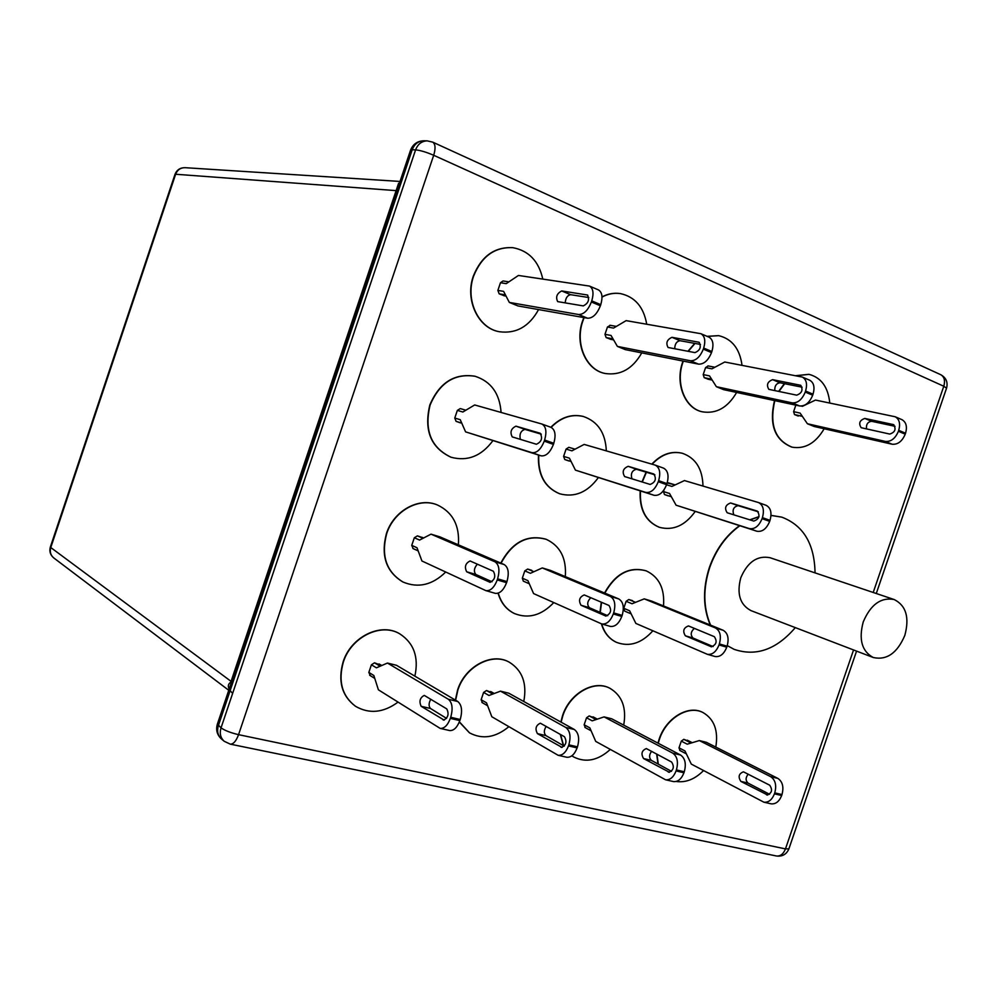 <?xml version="1.0" encoding="UTF-8"?>
<svg xmlns="http://www.w3.org/2000/svg" width="997" height="997" viewBox="0 0 997 997"><rect width="100%" height="100%" fill="white"/><g stroke="black" fill="none" stroke-linecap="round" stroke-linejoin="round"><path stroke-width="1.5" d="M829.778 403.037C828.158 387.16 821.241 377.601 809.003 374.349L796.142 375.732M784.701 383.695L778.919 391.485M808.854 374.324L795.83 375.67M784.39 383.633L778.607 391.422M715.796 747.077C718.488 730.577 714.201 719.049 702.935 712.506C688.404 704.792 666.108 718.326 659.391 739.4L658.257 743.276M702.785 712.431L702.648 712.369C688.117 704.655 665.834 718.189 659.117 739.251L657.97 743.126M742.017 365.326C739.786 348.8 732.01 338.905 718.712 335.653L707.234 336.413M695.009 343.442L688.242 351.343M683.331 361.113L682.933 362.235C675.206 383.583 685.188 408.409 702.374 411.823C716.407 414.067 727.822 407.599 736.633 392.444M718.55 335.628L707.035 336.325M694.71 343.379L687.942 351.293M683.032 361.064L682.633 362.185C674.919 383.521 684.889 408.334 702.075 411.761L702.224 411.798M702.985 486.062C702.549 468.926 695.694 458.009 682.434 453.299C671.542 450.756 661.435 454.395 652.125 464.203M646.405 472.254L642.28 482.012M682.284 453.261L682.135 453.224C671.243 450.681 661.148 454.308 651.826 464.116M646.106 472.167L641.981 481.925M663.504 605.939C664.825 588.616 659.067 576.927 646.23 570.87C629.419 566.396 615.623 573.811 604.818 593.115M646.081 570.82L645.944 570.77C629.144 566.284 615.336 573.699 604.543 593.003M623.711 725.106C626.714 707.845 622.128 695.582 609.977 688.316C594.187 679.655 569.86 693.551 562.831 715.771L561.124 722.189M609.84 688.254L609.69 688.179C593.913 679.518 569.586 693.413 562.557 715.622L560.862 722.052M646.717 324.187C643.688 306.964 634.902 296.77 620.383 293.592C614.14 292.694 608.02 293.866 602.001 297.081M584.142 317.619L582.846 321.034C574.708 343.541 586.199 369.962 605.104 373.476C620.433 375.744 632.646 368.89 641.756 352.888M620.234 293.567L620.084 293.542C613.953 292.669 607.921 293.779 602.001 296.882M583.856 317.569L582.56 320.984C574.422 343.479 585.912 369.899 604.818 373.414L604.955 373.439M606.326 450.868C605.491 432.91 597.814 421.432 583.307 416.472C571.655 413.805 560.912 417.444 551.104 427.377M583.17 416.434L583.021 416.385C571.381 413.73 560.65 417.357 550.843 427.277M565.299 576.602C566.632 558.42 560.314 545.995 546.331 539.352C527.5 534.267 512.408 542.218 501.042 563.193M546.194 539.29L546.057 539.24C527.226 534.168 512.134 542.106 500.781 563.081M523.774 701.514C527.189 683.406 522.341 670.296 509.218 662.158C492.02 652.3 465.25 666.544 457.86 690.074L455.617 700.243M509.093 662.095L508.956 662.02C491.758 652.163 464.988 666.407 457.611 689.924L455.367 700.093M542.792 279.035C538.729 261.102 528.734 250.658 512.819 247.68C494.699 246.87 481.638 256.329 473.637 276.057C464.988 299.898 478.373 328.187 499.31 331.727C516.134 333.958 529.22 326.58 538.567 309.581M512.682 247.667L512.545 247.655C494.425 246.832 481.364 256.291 473.363 276.019C464.727 299.848 478.111 328.138 499.036 331.665L499.173 331.689M501.08 412.446C499.721 393.566 491.072 381.502 475.133 376.28C454.632 373.152 439.627 382.736 430.106 405.031C424.024 430.305 431.016 447.703 451.055 457.237C467.468 461.648 481.401 456.14 492.854 440.724M474.996 376.243L474.859 376.205C454.37 373.09 439.365 382.674 429.844 404.944C423.775 430.218 430.754 447.616 450.794 457.149L450.918 457.187M458.371 544.811C459.779 525.656 452.837 512.396 437.546 505.03C419.052 496.992 393.865 510.9 386.674 533.694C380.904 555.753 386.35 571.867 403 582.024C418.192 588.38 432.424 585.04 445.696 572.029M437.421 504.981L437.297 504.931C418.802 496.892 393.616 510.8 386.425 533.582C380.655 555.628 386.101 571.742 402.751 581.899L402.875 581.961M414.877 676.153C418.939 657.148 413.88 643.028 399.71 633.805C380.916 622.415 351.143 636.971 343.354 662.045C337.983 681.225 342.033 695.956 355.493 706.275C369.239 714.213 383.396 712.843 397.977 702.15M399.585 633.731L399.461 633.668C380.68 622.278 350.907 636.834 343.118 661.896C337.759 681.076 341.797 695.806 355.256 706.113L355.381 706.188M709.378 567.505C702.648 588.517 702.947 607.684 710.275 625.019C702.947 607.684 702.648 588.517 709.378 567.505C715.734 549.584 725.779 535.651 739.5 525.681C725.779 535.651 715.734 549.584 709.378 567.505M727.287 645.632L734.029 649.296M774.806 400.632C769.248 424.635 774.993 440.138 792.067 447.167C804.965 449.323 815.671 443.191 824.158 428.76M798.285 416.048L794.509 414.59L793.612 411.661L795.83 405.143M708.369 379.259L704.218 377.676L703.197 374.585L705.589 367.569L708.194 365.974M610.725 339.304L606.126 337.572L604.98 334.319L607.46 326.991L610.264 325.358M504.308 295.748L499.173 293.841L497.877 290.414L500.469 282.737L503.024 280.955L508.894 281.852M640.473 491.01C639.538 509.43 645.832 521.518 659.353 527.301C673.112 530.903 685.051 525.631 695.171 511.511M668.252 495.87L664.476 494.549L663.441 491.571L664.002 489.913M667.167 482.959L675.168 484.903L668.376 482.847M538.754 455.118C537.869 474.584 544.848 487.458 559.691 493.777C574.683 497.752 587.545 492.368 598.3 477.638M568.901 460.975L564.776 459.53L563.604 456.389L566.084 449.074L568.826 447.317L575.07 449.186L568.826 447.317M460.614 422.94L456.09 421.357L454.769 418.042L457.349 410.39L460.278 408.583L465.861 410.216L460.278 408.583M601.577 602.313L600.244 612.445M601.665 623.923C604.294 632.746 609.229 638.89 616.482 642.342C629.468 647.203 641.607 643.352 652.873 630.789M632.522 600.643L628.795 599.521L635.575 602.338M624.67 611.124L631.176 613.89L624.67 611.124L623.761 608.295L626.128 601.303L628.795 599.521M498.288 593.128C501.055 602.774 506.439 609.578 514.44 613.541C528.472 619.062 541.583 615.411 553.771 602.587M531.7 570.284L527.65 569.063L533.894 571.717M523.325 581.151L529.295 583.768L523.325 581.151L522.328 578.185L524.796 570.895L527.65 569.063M423.625 537.981L417.407 535.863L422.977 538.318M413.119 548.574L411.749 545.371L414.328 537.744L417.407 535.863M656.898 754.143L658.307 764.151M676.19 781.474C685.861 782.832 694.984 779.193 703.546 770.569M687.294 740.198L692.254 742.69L683.805 739.325L691.058 743.039M680.004 750.492L679.007 747.837L681.3 741.132L683.805 739.325M560.551 734.515L563.654 745.793M571.892 755.788L573.848 757.047C585.937 762.992 598.075 760.462 610.276 749.457M597.29 719.149L589.215 715.933L596.044 719.572M593.003 716.868L593.664 717.217M585.264 727.561L584.155 724.769L586.535 717.79L589.215 715.933M459.38 721.84L469.55 732.87C482.448 739.699 495.546 737.643 508.819 726.713M494.163 693.538L486.486 690.51L492.78 694.062M490.611 691.532L491.409 691.98M482.386 702.648L481.14 699.72L483.607 692.429L486.486 690.51M381.701 665.547L374.523 662.818L380.156 666.208M379.01 663.927L381.801 665.498M370.236 675.492L368.84 672.402L371.407 664.8L374.523 662.818M656.624 753.994L658.02 764.001M640.186 490.91C639.251 509.33 645.545 521.419 659.067 527.201L659.216 527.251M560.277 734.365L563.392 745.644M571.867 755.801L573.711 756.972M538.48 455.031C537.595 474.485 544.574 487.371 559.417 493.677L559.554 493.727M459.318 722.027L469.425 732.795M815.048 572.889C814.524 543.988 803.445 525.419 781.822 517.156L771.017 515.362L781.673 517.119M759.004 516.62L749.744 519.811L759.004 516.62M498.076 593.203C500.868 602.749 506.227 609.479 514.165 613.417L514.302 613.479M601.291 602.188L599.97 612.332M601.403 623.835C604.032 632.634 608.968 638.765 616.196 642.218L616.333 642.28M774.507 400.57C768.936 424.56 774.681 440.063 791.755 447.092L791.905 447.13M443.067 719.871L443.653 720.096C448.152 717.728 449.186 714.002 446.781 708.917L424.273 695.395C419.936 697.701 418.902 701.327 421.158 706.3L444.176 720.121M430.779 699.233C428.648 703.172 428.548 706.262 430.492 708.493L446.581 718.401M440.163 728.396L449.635 730.552C453.772 730.838 457.174 727.523 459.841 720.594L450.345 718.388C447.678 725.342 444.276 728.67 440.163 728.396L378.399 689.824L373.838 675.492L368.84 672.402M459.841 720.594L460.215 719.498C462.608 710.873 461.785 704.879 457.773 701.514L396.507 665.298L387.447 663.055L376.417 667.828L371.407 664.8M387.447 663.055L448.326 699.246C452.326 702.611 453.124 708.618 450.719 717.279L450.345 718.388M560.887 747.152L561.498 747.389C566.146 745.22 567.131 741.656 564.439 736.721L540.349 723.199C535.863 725.305 534.89 728.782 537.42 733.618L562.059 747.426M546.194 726.402C543.826 730.14 543.739 733.219 545.932 735.612L564.265 746.142M558.096 755.277L566.72 757.246C571.069 757.608 574.534 754.492 577.113 747.9L568.489 745.893C565.897 752.511 562.433 755.639 558.096 755.277L491.82 716.743L486.511 702.81L481.14 699.72M577.113 747.9L577.475 746.853C579.706 738.615 578.659 732.832 574.347 729.505L508.782 693.202L500.494 691.145L488.991 695.482L483.607 692.429M500.494 691.145L565.76 727.449C570.06 730.776 571.094 736.571 568.838 744.834L568.489 745.893M668.239 772.014L668.875 772.251C673.636 770.245 674.545 766.843 671.629 762.044L646.33 748.573C641.719 750.517 640.809 753.844 643.563 758.543L669.448 772.289M651.589 751.302C649.035 754.841 648.947 757.87 651.353 760.375L671.492 771.329M665.56 779.779L673.436 781.573C677.935 781.997 681.449 779.068 683.942 772.775L676.066 770.93C673.561 777.249 670.059 780.202 665.56 779.779L595.732 741.407L589.838 727.86L584.155 724.769M683.942 772.775L684.278 771.765C686.385 763.889 685.151 758.318 680.602 755.041L611.684 718.787L604.07 716.893L592.23 720.843L586.535 717.79M604.07 716.893L672.763 753.159C677.299 756.436 678.521 762.032 676.402 769.933L676.066 770.93M766.444 794.759L767.104 794.995C771.927 793.138 772.8 789.873 769.709 785.212L743.463 771.828C738.789 773.635 737.917 776.825 740.858 781.399L767.702 795.045M748.224 774.183C745.507 777.523 745.432 780.489 747.999 783.081L769.572 794.297M763.876 802.186L771.092 803.831C775.716 804.305 779.243 801.538 781.66 795.519L774.432 793.836C772.014 799.881 768.488 802.66 763.876 802.186L691.307 764.101L684.939 750.915L679.007 747.837M781.66 795.519L781.984 794.559C783.966 787.019 782.583 781.623 777.859 778.395L706.35 742.316L699.333 740.572L687.232 744.186L681.3 741.132M699.333 740.572L770.669 776.675C775.392 779.903 776.75 785.312 774.769 792.877L774.432 793.836M489.677 582.236L489.938 582.323C494.799 579.967 495.958 576.278 493.39 571.256L470.098 560.975C465.425 563.268 464.278 566.869 466.683 571.78L490.163 582.373M477.351 564.165C474.024 568.091 473.525 571.518 475.868 574.471L492.02 581.787M485.888 590.635L495.197 593.315C499.771 593.838 503.56 590.299 506.576 582.672L497.241 579.942C494.225 587.594 490.437 591.159 485.888 590.635L421.943 560.999L416.995 547.739L411.749 545.371M506.576 582.672L506.95 581.563C509.317 572.988 508.395 567.305 504.158 564.539L439.926 536.872L431.016 534.155L419.587 540.075L414.328 537.744M431.016 534.155L494.886 561.76C499.086 564.526 499.995 570.209 497.615 578.833L497.241 579.942M605.466 615.959L605.74 616.059C610.775 613.915 611.871 610.401 609.03 605.491L584.254 594.935C579.419 597.016 578.335 600.456 581.014 605.254L605.977 616.109M590.785 597.702C587.27 601.328 586.797 604.656 589.377 607.696L607.721 615.71M601.752 623.948L610.226 626.378C615.024 627.013 618.888 623.698 621.804 616.445L613.317 613.965C610.401 621.243 606.55 624.571 601.752 623.948L533.582 593.576L527.924 580.64L522.328 578.185M621.804 616.445L622.165 615.398C624.384 607.198 623.237 601.714 618.726 598.923L550.431 570.396L542.281 567.929L530.416 573.3L524.796 570.895M542.281 567.929L610.289 596.393C614.788 599.172 615.909 604.681 613.678 612.906L613.317 613.965M710.961 646.679L711.235 646.779C716.382 644.835 717.429 641.47 714.363 636.684L688.466 625.929C683.506 627.823 682.471 631.113 685.375 635.799L711.484 646.841M694.373 628.372C690.709 631.712 690.26 634.939 693.027 638.043L713.117 646.579M707.322 654.294L715.061 656.512C720.033 657.222 723.934 654.119 726.763 647.203L719.024 644.934C716.182 651.876 712.282 654.992 707.322 654.294L635.862 623.424L629.643 610.787L623.761 608.295M726.763 647.203L727.1 646.206C729.193 638.367 727.872 633.045 723.137 630.266L651.714 601.129L644.224 598.861L632.036 603.758L626.128 601.303M644.224 598.861L715.435 627.948C720.158 630.74 721.467 636.061 719.36 643.925L719.024 644.934M536.411 444.251C541.521 441.87 542.804 438.219 540.237 433.271L515.96 426.168C511.037 428.548 509.803 432.125 512.246 436.898L536.411 444.251M520.359 439.365C519.25 434.069 520.783 430.741 524.97 429.395L541.284 434.169M465.587 431.863L540.985 455.816C545.945 456.452 550.082 452.65 553.422 444.4L544.25 441.135C540.91 449.423 536.772 453.249 531.837 452.626L465.587 431.863L460.253 419.7L454.769 418.042M544.25 441.135L544.624 440.026C546.954 431.738 546.032 426.404 541.882 424.024L474.672 404.956L462.857 412.01L457.349 410.39M553.422 444.4L553.796 443.291C556.102 435.041 555.179 429.719 550.992 427.339L550.668 427.227M650.156 484.442C655.44 482.324 656.674 478.847 653.833 473.999L628.185 466.322C623.1 468.453 621.916 471.868 624.62 476.554L650.156 484.442M631.936 478.822C630.503 473.675 631.986 470.497 636.398 469.263L654.879 474.796M575.431 470.135L653.957 495.272C659.154 496.057 663.366 492.518 666.594 484.679L658.269 481.713C655.029 489.589 650.817 493.141 645.632 492.368L575.431 470.135L569.437 458.184L563.604 456.389M658.269 481.713L658.631 480.654C660.812 472.74 659.69 467.568 655.278 465.138L584.155 444.413L571.929 450.831L566.084 449.074M666.594 484.679L666.956 483.62C669.124 475.731 667.99 470.572 663.553 468.141L663.217 468.029M753.769 521.07C759.178 519.163 760.35 515.835 757.309 511.087L730.614 502.974C725.417 504.893 724.271 508.158 727.187 512.757L753.769 521.07M733.817 514.826C732.122 509.841 733.555 506.788 738.129 505.666L758.343 511.81M676.078 505.192L756.897 531.239C762.281 532.124 766.543 528.834 769.684 521.356L762.082 518.652C758.929 526.154 754.679 529.469 749.308 528.584L676.078 505.192L669.535 493.465L663.441 491.571M762.082 518.652L762.418 517.642C764.475 510.065 763.191 505.055 758.567 502.575L684.453 480.566L671.941 486.424L666.557 484.779M769.684 521.356L770.02 520.347C772.064 512.807 770.768 507.797 766.132 505.329L765.771 505.205M583.257 305.905C588.317 303.375 589.713 299.748 587.445 295.012L561.71 290.95C556.849 293.479 555.503 297.044 557.672 301.617L583.257 305.905M565.212 302.914C565.573 298.115 567.355 295.374 570.571 294.676L588.816 297.542M509.33 302.415L517.991 305.942L587.594 318.23C592.754 318.267 597.029 314.117 600.381 305.78L591.383 301.991C588.018 310.354 583.756 314.529 578.609 314.516L509.33 302.415L503.61 291.361L497.877 290.414M591.383 301.991L591.757 300.87C593.95 293.342 593.203 288.42 589.526 286.089L518.44 275.459L506.227 283.647L500.469 282.737M600.381 305.78L600.755 304.671C602.936 297.168 602.176 292.246 598.487 289.915L589.526 286.089M694.959 352.614C700.168 350.371 701.514 346.906 698.997 342.245L671.978 337.322C666.968 339.591 665.66 342.98 668.077 347.479L694.959 352.614M674.745 348.788C674.795 344.077 676.564 341.385 680.054 340.712L700.467 344.426M617.392 346.408L625.306 349.623L698.523 364.129C703.919 364.354 708.244 360.503 711.509 352.589L703.321 349.137C700.056 357.088 695.744 360.964 690.36 360.752L617.392 346.408L611.036 335.453L604.98 334.319M703.321 349.137L703.683 348.078C705.751 340.887 704.829 336.101 700.916 333.708L626.128 320.635L613.541 328.088L607.46 326.991M711.509 352.589L711.87 351.53C713.914 344.364 712.98 339.591 709.066 337.185L700.916 333.708M796.69 395.161C802.012 393.154 803.308 389.852 800.603 385.278L772.613 379.658C767.491 381.689 766.232 384.917 768.837 389.353L796.69 395.161M774.781 390.625C774.544 386.001 776.289 383.371 779.99 382.761L802.111 387.185M716.382 386.699L723.648 389.653L799.619 405.953C805.177 406.34 809.539 402.751 812.692 395.211L805.24 392.07C802.062 399.635 797.712 403.237 792.154 402.863L716.382 386.699L709.515 375.894L703.197 374.585M805.24 392.07L805.576 391.048C807.52 384.181 806.461 379.521 802.373 377.09L724.769 362.011L711.92 368.828L705.589 367.569M812.692 395.211L813.041 394.201C814.973 387.347 813.901 382.698 809.801 380.268L802.373 377.09M889.748 434.069C895.132 432.274 896.39 429.121 893.536 424.622L864.835 418.441C859.626 420.26 858.417 423.351 861.171 427.713L889.748 434.069M866.505 428.934C866.032 424.398 867.726 421.856 871.602 421.295L895.044 426.317M807.396 423.737L814.088 426.467L892.116 444.226C897.786 444.737 902.16 441.384 905.226 434.181L898.397 431.302C895.318 438.53 890.944 441.895 885.274 441.397L807.396 423.737L800.117 413.094L793.612 411.661M898.397 431.302L898.721 430.33C900.565 423.75 899.381 419.226 895.169 416.758L815.471 400.071L802.435 406.315L801.351 406.078M905.226 434.181L905.563 433.221C907.395 426.654 906.198 422.142 901.973 419.675L895.169 416.758M231.965 692.716C227.578 688.08 227.191 684.578 230.793 682.197L398.601 183.249M397.329 189.467L396.519 189.804M231.217 682.982L230.793 682.197M904.827 635.388C909.638 617.492 906.086 605.54 894.197 599.546C880.987 597.041 870.668 604.506 863.24 621.916C858.542 639.513 861.882 651.39 873.285 657.522C886.782 660.463 897.288 653.085 904.827 635.388M894.197 599.546L770.095 557.734C757.371 555.229 747.6 561.909 740.783 577.762C736.571 593.826 739.986 604.793 751.028 610.638L873.285 657.522M781.822 517.156L771.005 515.437M758.954 516.807L750.043 519.898M739.799 525.78C726.065 535.75 716.033 549.696 709.677 567.617C702.935 588.629 703.234 607.809 710.574 625.131M734.178 649.359C756.087 656.786 776.476 649.533 795.319 627.624M873.21 592.48L943.785 386.25L433.695 155.283L238.557 734.664L785.474 848.896L853.544 649.957M396.918 190.676L175.634 174.251L50.772 547.54L231.628 681.786M946.539 388.194L943.785 386.25C945.343 380.729 944.358 376.891 940.807 374.735L432.748 142.147C435.44 144.042 435.751 148.428 433.695 155.283C426.305 152.117 420.273 150.31 415.587 149.874C417.843 144.079 421.719 141.076 427.202 140.864L423.787 140.789C418.316 141.013 414.453 144.004 412.197 149.774L410.515 150.285L217.396 724.046L221.035 727.86L415.587 149.874L412.197 149.774L218.355 725.679C216.748 731.175 217.807 735.636 221.533 739.051L224.2 741.269C220.474 737.842 219.415 733.368 221.035 727.86C224.911 730.564 230.756 732.832 238.557 734.664C236.177 741.058 233.423 744.223 230.295 744.148L776.501 855.999C780.452 856.348 783.443 853.98 785.474 848.896L788.901 848.833M430.492 708.493L421.158 706.3M457.773 701.514L448.326 699.246M460.215 719.498L450.719 717.279M545.932 735.612L537.42 733.618M574.347 729.505L565.76 727.449M577.475 746.853L568.838 744.834M651.353 760.375L643.563 758.543M680.602 755.041L672.763 753.159M684.278 771.765L676.402 769.933M747.999 783.081L740.858 781.399M777.859 778.395L770.669 776.675M781.984 794.559L774.769 792.877M475.868 574.471L466.683 571.78M504.158 564.539L494.886 561.76M506.95 581.563L497.615 578.833M589.377 607.696L581.014 605.254M618.726 598.923L610.289 596.393M622.165 615.398L613.678 612.906M693.027 638.043L685.375 635.799M723.137 630.266L715.435 627.948M727.1 646.206L719.36 643.925M524.97 429.395L515.96 426.168M540.985 455.816L531.837 452.626M461.736 423.077L456.09 421.357M553.796 443.291L544.624 440.026M636.398 469.263L628.185 466.322M653.957 495.272L645.632 492.368M571.094 461.486L564.776 459.53M666.956 483.62L658.631 480.654M738.129 505.666L730.614 502.974M756.897 531.239L749.308 528.584M671.342 496.705L664.476 494.549M770.02 520.347L762.418 517.642M587.781 295.212L586.984 294.875M570.571 294.676L561.71 290.95M587.594 318.23L578.609 314.516M505.442 294.9L499.173 293.841M503.46 295.598L506.027 296.034M600.755 304.671L591.757 300.87M699.371 342.457L698.523 342.108M680.054 340.712L671.978 337.322M698.523 364.129L690.36 360.752M613.03 338.88L606.126 337.572M610.052 339.179L613.591 339.852M711.87 351.53L703.683 348.078M800.99 385.49L800.117 385.116M779.99 382.761L772.613 379.658M799.619 405.953L792.154 402.863M711.634 379.221L704.218 377.676M707.833 379.147L712.157 380.056M813.041 394.201L805.576 391.048M893.923 424.834L893.025 424.46M871.602 421.295L864.835 418.441M892.116 444.226L885.274 441.397M802.323 416.322L794.509 414.59M905.563 433.221L898.721 430.33M53.788 557.946C50.585 555.242 49.576 551.777 50.772 547.54L50.361 546.967C49.14 551.329 50.286 554.993 53.788 557.946L228.762 690.285M174.986 174.375L175.634 174.251C177.379 169.851 180.519 167.658 185.031 167.683C180.133 167.658 176.781 169.889 174.986 174.375L50.361 546.967M369.663 675.256L374.76 678.409M550.992 427.339L541.882 424.024M663.553 468.141L655.278 465.138M766.132 505.329L758.567 502.575M481.925 702.461L487.633 705.764M491.035 691.706L494.25 693.501M584.89 727.411L591.134 730.813M593.352 717.005L597.353 719.136M679.692 750.38L686.36 753.857M412.858 548.475L418.167 550.892M422.055 537.283L423.638 537.969M506.052 296.084L503.884 295.723M616.37 326.405L609.902 325.246M613.616 339.89L610.376 339.279M714.874 367.257L707.907 365.887M712.182 380.081L708.094 379.234M185.031 167.683L400.021 181.442M776.501 855.999C782.396 856.697 786.508 854.342 788.864 848.946L856.56 651.116M940.807 374.735C946.128 377.751 948.047 382.212 946.577 388.095L876.276 593.514M224.2 741.269L230.295 744.148M432.748 142.147L427.202 140.864M217.346 724.196C215.713 730.041 217.109 735.001 221.533 739.051M423.787 140.789C417.382 141.026 412.97 144.154 410.552 150.173"/></g></svg>
